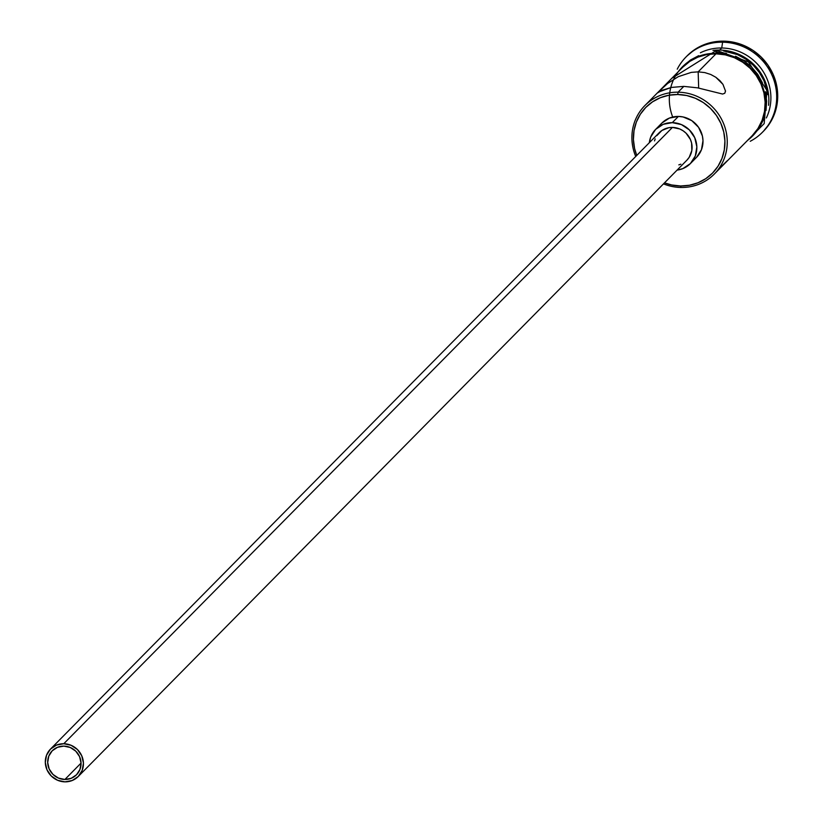 <?xml version="1.0" encoding="UTF-8"?>
<svg xmlns="http://www.w3.org/2000/svg" width="823" height="823" viewBox="0 0 823 823"><rect width="100%" height="100%" fill="white"/><g stroke="black" fill="none" stroke-linecap="round" stroke-linejoin="round"><path stroke-width="1.23" d="M681.074 187.469L680.6 185.988A46.818 44.668 44.6 0 1 664.511 182.85L671.65 184.969L680.6 185.988L689.499 185.247L697.997 182.768L705.774 178.663L712.533 173.087L718.006 166.246L721.977 158.397L724.312 149.858L724.909 140.949L723.756 132.019L720.876 123.399L716.401 115.426L710.496 108.41L703.387 102.608L695.342 98.266L686.68 95.53L677.73 94.511L678.08 92.186A48.763 46.53 -135.4 0 0 635.726 156.473A48.763 46.53 44.6 0 1 644.882 105.57A48.763 46.53 44.6 0 1 678.08 92.186L683.82 86.384L671.352 87.433L658.05 92.227L667.576 83.504L678.224 76.693L691.279 72.383L698.161 71.858L704.786 72.589L710.753 74.482L715.845 77.28L722.944 84.347L725.516 91.116L724.775 93.256L722.615 94.048L697.554 87.835L683.82 86.384L678.08 92.186A48.763 46.53 44.6 0 1 723.047 122.318A48.763 46.53 44.6 0 1 714.271 174.095A48.763 46.53 44.6 0 1 681.074 187.469A48.763 46.53 44.6 0 1 663.492 183.879A48.763 46.53 -135.4 0 0 681.074 187.469A48.763 46.53 -135.4 0 0 727.223 140.568A48.763 46.53 -135.4 0 0 678.08 92.186L677.73 94.511L668.832 95.252L660.334 97.721L652.557 101.826L645.798 107.412L640.335 114.253L636.354 122.092L634.019 130.631L633.422 139.54L634.584 148.479L636.755 155.434A46.818 44.668 44.6 0 1 677.73 94.511A46.818 44.668 44.6 0 1 724.909 140.949A46.818 44.668 44.6 0 1 680.6 185.988L681.074 187.469M64.894 779.463L81.045 763.106L64.894 779.463L58.474 778.105L52.95 774.402L49.164 768.939L47.693 762.54L48.763 756.172L52.199 750.823L57.497 747.294L63.844 746.122A17.067 16.285 44.6 0 1 79.584 756.666A17.067 16.285 44.6 0 1 76.508 774.782A17.067 16.285 44.6 0 1 64.894 779.463A17.067 16.285 44.6 0 1 49.154 768.919A17.067 16.285 44.6 0 1 52.219 750.802A17.067 16.285 44.6 0 1 63.844 746.122L70.264 747.49L75.788 751.183L79.574 756.646L81.045 763.055L79.975 769.412L76.529 774.762L71.231 778.301L64.894 779.463M656.836 135.641L661.929 130.466L668.708 127.73L672.422 127.421A19.505 18.61 -135.4 0 0 659.141 132.77L50.491 749.084A19.505 18.61 44.6 0 1 63.772 743.735L672.422 127.421L679.757 128.974L683.111 130.795L686.073 133.203L690.394 139.447L691.598 143.048L691.834 150.475L689.201 157.306L686.917 160.156A19.505 18.61 -135.4 0 0 690.404 139.468A19.505 18.61 -135.4 0 0 672.422 127.421L63.772 743.735A19.505 18.61 44.6 0 1 81.755 755.792A19.505 18.61 44.6 0 1 78.247 776.5A19.505 18.61 44.6 0 1 64.966 781.85A19.505 18.61 44.6 0 1 46.983 769.803A19.505 18.61 44.6 0 1 50.491 749.084M661.785 123.141L669.356 118.1L678.419 116.424A24.381 23.27 -135.4 0 0 661.815 123.111L655.674 129.345A24.381 23.27 44.6 0 1 672.268 122.648L678.419 116.424L683.08 116.959L691.783 120.642L698.562 127.318L702.389 135.96L702.996 140.61L701.463 149.704L696.546 157.347M690.363 163.602A24.381 23.27 44.6 0 1 677.092 170.114L682.823 168.622L690.394 163.571L695.322 155.928L696.844 146.844L694.746 137.698L689.335 129.89L681.444 124.602L672.268 122.648A24.381 23.27 44.6 0 1 694.756 137.719A24.381 23.27 44.6 0 1 690.363 163.602L696.515 157.378A24.381 23.27 -135.4 0 0 700.898 131.495A24.381 23.27 -135.4 0 0 678.419 116.424L672.268 122.648L663.204 124.324L655.643 129.365L650.715 137.019L649.326 142.698A24.381 23.27 44.6 0 1 655.674 129.345M725.516 90.921L724.775 93.256L722.615 94.048L697.554 87.835L683.82 86.384L671.352 87.433L662.484 90.149L657.279 93.04L667.576 83.504L678.224 76.693L691.279 72.383L698.161 71.858L715.989 53.804A48.763 46.53 -135.4 0 0 682.792 67.177L644.882 105.57M752.243 135.651L757.942 128.522L762.088 120.353L764.516 111.455L765.143 102.175L763.929 92.865L760.936 83.884L756.275 75.582L750.123 68.268L742.716 62.239L734.342 57.703L725.32 54.863L715.989 53.804L698.161 71.858L698.676 88.051L698.161 71.858L704.786 72.589L710.753 74.482L715.845 77.28L719.919 80.664L722.944 84.347L725.516 91.116M719.539 168.252L727.151 160.824M687.051 55.933L694.787 49.534L703.696 44.833L713.438 42.004L723.633 41.15L722.604 42.189L721.73 47.991A48.763 46.53 44.6 0 1 766.347 117.946A48.763 46.53 -135.4 0 0 721.73 47.991A48.763 46.53 -135.4 0 0 700.373 52.795A48.763 46.53 44.6 0 1 721.73 47.991L719.683 50.069A48.763 46.53 -135.4 0 0 712.975 50.44A48.763 46.53 44.6 0 1 719.683 50.069L721.73 47.991L722.604 42.189A53.639 51.191 -135.4 0 0 677.247 69.183A53.639 51.191 44.6 0 1 686.084 56.9A53.639 51.191 44.6 0 1 722.604 42.189L723.633 41.15A53.639 51.191 -135.4 0 0 687.112 55.861A53.639 51.191 -135.4 0 0 686.598 56.386M672.71 117.041A49.257 46.993 44.6 0 1 715.979 53.32A2.438 0.514 -89.1 0 1 716.535 50.368A2.438 0.514 -89.1 0 1 716.998 52.281A2.438 0.514 90.9 0 0 716.535 50.368A2.438 0.514 90.9 0 0 715.979 53.32A49.257 46.993 44.6 0 1 762.674 86.94A49.257 46.993 44.6 0 1 747.551 140.404L752.592 135.99L758.343 128.789L762.53 120.539L764.989 111.558L765.616 102.186L764.402 92.783L761.378 83.709L756.666 75.325L750.453 67.939L742.974 61.848L734.507 57.271L725.392 54.39L715.979 53.32L706.618 54.102L697.678 56.705L689.489 61.025L682.39 66.889L678.152 71.868M762.931 131.762A53.639 51.191 -135.4 0 0 763.446 131.248A53.639 51.191 -135.4 0 0 773.095 74.286A53.639 51.191 -135.4 0 0 723.633 41.15L733.89 42.312L743.817 45.45L753.024 50.429L761.172 57.075L767.941 65.11L773.075 74.245L776.367 84.121L777.694 94.367L777.005 104.572L774.33 114.356L769.772 123.347L763.507 131.186M722.604 42.189A53.639 51.191 44.6 0 1 772.067 75.325A53.639 51.191 44.6 0 1 762.417 132.287A53.639 51.191 44.6 0 1 750.247 141.278A53.639 51.191 -135.4 0 0 774.721 82.742A53.639 51.191 -135.4 0 0 722.604 42.189M719.683 50.069A48.763 46.53 44.6 0 1 768.548 105.313A48.763 46.53 -135.4 0 0 719.683 50.069M767.869 94.666L764.011 80.777L759.351 72.475L753.199 65.161L745.792 59.122L737.418 54.596L723.633 50.975A48.763 46.53 -135.4 0 1 767.869 94.655M753.611 134.951L759.372 127.75L763.559 119.5M766.007 110.519L766.645 101.147L765.421 91.744M762.396 82.67L757.695 74.286L751.471 66.9L743.992 60.809L735.536 56.231M726.421 53.351L716.998 52.281M698.696 55.666L690.518 59.986L683.409 65.85M714.271 174.095L752.181 135.702A48.763 46.53 -135.4 0 0 760.956 83.925A48.763 46.53 -135.4 0 0 715.989 53.804L706.72 54.575L697.873 57.147L689.767 61.416L682.73 67.239M657.834 92.69L657.279 93.05M680.868 164.189L678.831 164.878M654.542 140.887L655.18 138.912M64.966 781.85L72.218 780.513L78.267 776.48L82.207 770.359L83.432 763.086L81.744 755.771L77.424 749.527L71.107 745.299L63.772 743.735L56.52 745.072L50.47 749.115L46.53 755.226L45.306 762.499L46.983 769.814L51.314 776.058L57.631 780.286L64.966 781.85M687.112 55.861L686.084 56.9M741.173 146.854L764.186 123.594L766.974 90.417L748.354 61.869L716.524 50.368L671.784 78.329M763.446 131.248L762.417 132.287M686.896 160.176L78.247 776.5"/></g></svg>
